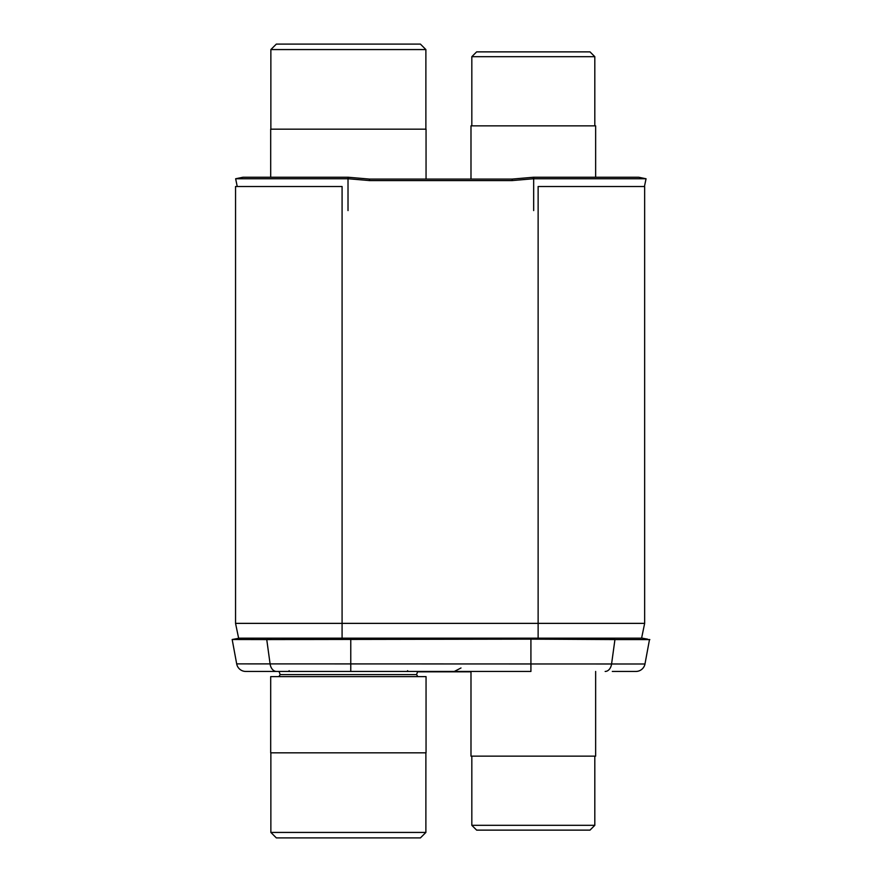 <?xml version="1.0" encoding="UTF-8"?>
<svg xmlns="http://www.w3.org/2000/svg" width="882" height="882" viewBox="0 0 882 882"><rect width="100%" height="100%" fill="white"/><g stroke="black" fill="none" stroke-linecap="round" stroke-linejoin="round"><path stroke-width="1.32" d="M238.614 638.16L641.6 638.16L644.654 623.365L235.549 623.365L238.614 638.16L235.549 623.365L235.549 186.51L342.084 186.51L342.084 638.16M612.306 671.445L635.911 671.445A9.25 9.25 90 0 0 644.996 663.992L236.685 663.881L232.175 639.505L239.441 638.16L232.175 639.505L266.75 639.571L530.92 639.141L530.92 638.16L642.239 638.16L641.6 638.16L644.654 623.365L644.654 186.51L538.13 186.51L538.13 638.16M609.804 638.16L614.941 639.571L530.92 639.141L530.92 671.445L245.78 671.445A9.25 9.25 0 0 1 236.685 663.881M635.911 671.445A9.25 9.25 0 0 0 644.996 663.881A9.25 9.25 -90 0 1 635.911 671.445A9.25 9.25 -90 0 0 644.996 663.881L649.516 639.505L644.996 663.881M605.162 671.445A9.25 6.538 -90 0 0 611.579 663.959L614.941 639.571L649.825 639.593M647.664 639.163L642.239 638.16M276.529 671.445A9.25 6.538 -90 0 1 270.101 663.959L266.75 639.571L271.888 638.16L350.771 638.16L350.771 671.445M646.021 178.925L644.444 186.51L646.043 178.759L638.788 177.26L533.323 177.26L512.177 179.079L369.514 179.079L348.368 177.26L242.892 177.26L235.648 178.759L237.236 186.51L235.67 178.925M348.368 177.26L348.368 178.759L369.514 180.578L369.514 179.079M369.514 180.578L512.177 180.578L533.323 178.759L533.323 177.26M646.043 178.759L533.323 178.759M348.368 178.759L235.648 178.759M512.177 180.578L512.177 179.079M348.368 671.445L417.726 671.445L416.525 674.62L280.211 674.62L278.833 676.626L280.211 674.62L279.01 671.445M348.368 676.626L426.05 676.626L426.05 752.82L270.697 752.82L270.697 676.626L348.368 676.626M420.405 837.9L348.368 837.9L420.416 837.9L425.885 832.432L270.862 832.432L270.862 752.82M276.331 837.9L348.368 837.9L276.331 837.9L270.862 832.432M470.988 671.445L470.988 756.15L595.648 756.15L595.648 671.445M589.341 830.127L533.323 830.127L590.003 830.127L594.81 825.32L471.826 825.32L471.826 756.15M477.294 830.127L533.323 830.127L476.633 830.127L471.826 825.32M426.05 179.079L426.05 129.18L270.697 129.18L270.697 177.26M276.331 44.1L348.368 44.1L276.331 44.1L270.862 49.568L425.885 49.568L425.885 129.18M420.405 44.1L348.368 44.1L420.416 44.1L425.885 49.568M470.988 179.079L470.988 125.85L595.648 125.85L595.648 177.26M594.81 125.85L594.81 56.68L590.003 51.873L476.633 51.873L471.826 56.68L594.81 56.68M471.826 125.85L471.826 56.68M477.294 51.873L589.341 51.873M470.988 671.819L417.583 671.819M533.665 210.578L533.665 177.26M348.015 210.578L348.015 177.26M460.999 667.972L454.329 671.445L460.999 667.972M407.55 670.706L408.289 671.445L407.55 670.706M416.525 674.62L417.914 676.626L416.525 674.62M289.186 670.706L288.447 671.445L289.186 670.706M425.885 832.432L425.885 752.82M594.81 825.32L594.81 756.15M270.862 49.568L270.862 129.18"/></g></svg>
